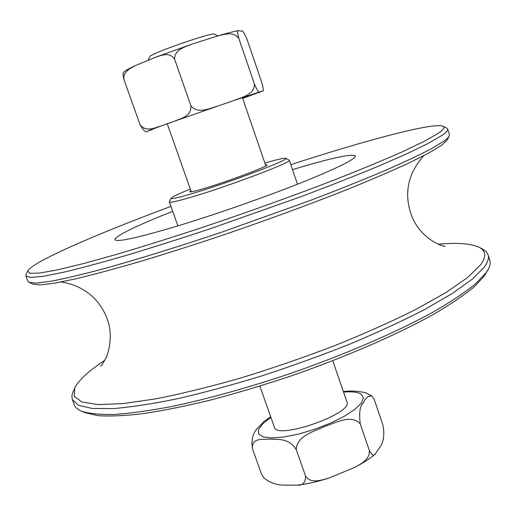 <?xml version="1.0" encoding="UTF-8"?>
<svg xmlns="http://www.w3.org/2000/svg" width="516" height="516" viewBox="0 0 516 516"><rect width="100%" height="100%" fill="white"/><g stroke="black" fill="none" stroke-linecap="round" stroke-linejoin="round"><path stroke-width="0.77" d="M264.901 163.127C277.195 159.47 284.097 157.87 285.593 158.328C292.172 158.889 223.467 184.741 188.424 194.693C176.595 198.086 170.828 199.253 171.112 198.189C171.996 196.906 178.401 193.874 190.307 189.101M169.416 201.737L169.377 201.969C169.835 202.794 175.866 201.562 187.469 198.26C223.157 188.237 293.636 161.76 289.295 160.212L289.121 160.05M265.476 164.804L266.991 164.868C269.507 165.881 224.795 182.619 201.762 189.198C194.081 191.417 190.075 192.275 189.753 191.765L190.901 190.772M81.96 411.387L85.082 412.677L97.976 415.664C109.689 416.457 124.646 415.806 142.848 413.69C162.772 410.691 185.121 406.202 209.889 400.229C235.677 393.444 262.302 385.497 289.76 376.396C344.649 357.446 396.507 334.91 433.066 314.586C450.042 304.659 463.62 295.533 473.798 287.206L484.227 276.176L487.884 270.029M73.253 391.257L71.866 395.869L72.311 399.539L78.535 405.318L92.261 408.459L113.662 408.556C131.638 407.047 153.046 403.738 177.885 398.642C204.355 392.528 232.548 384.872 262.47 375.687C292.714 365.78 322.248 355.079 351.073 343.592C378.757 331.93 403.544 320.423 425.436 309.078L452.887 293.107L472.611 278.924L484.382 267.004C487.93 262.096 489.162 258.006 488.078 254.749L486.156 251.602L482.202 248.847M438.245 244.216C457.569 242.488 471.211 243.52 479.177 247.319C486.027 250.77 486.491 256.613 480.577 264.856L467.735 277.447L445.947 292.553L415.554 309.587C391.354 321.655 364.186 333.768 334.071 345.92C302.937 357.769 271.603 368.527 240.063 378.209C209.303 386.961 181.135 393.863 155.555 398.913L122.705 403.647L97.976 404.583L81.87 402.003L74.278 396.353L74.672 388.18C78.316 380.692 87.559 371.946 102.4 361.942L104.825 360.323M488.078 254.749L489.813 260.135C490.664 262.734 490.129 265.83 488.213 269.436L486.195 272.635L475.668 283.723C465.374 292.108 451.616 301.318 434.395 311.354C397.307 331.911 344.598 354.769 288.812 374.029C246.97 388.051 206.316 399.268 171.286 406.602C149.13 410.762 129.968 413.393 113.804 414.483C99.575 414.716 88.752 413.6 81.328 411.129C77.587 409.491 75.246 407.395 74.304 404.834L72.311 399.539M26.077 274.467L25.877 275.892L30.573 277.453L42.899 276.344L63.113 272.345C80.419 268.23 101.349 262.618 125.904 255.504C152.207 247.59 180.458 238.631 210.657 228.614L301.015 196.648C329.55 185.889 355.279 175.769 378.215 166.281L407.279 153.575L428.628 143.196L441.973 135.398C446.224 132.438 448.127 130.309 447.669 129.006L446.63 128.013M290.811 164.649C365.451 140.371 434.117 121.95 443.18 126.31C445.218 127.355 443.547 129.716 438.161 133.392L424.416 141.255L402.37 151.794C383.678 160.07 361.355 169.325 335.406 179.568C293.346 195.796 248.706 211.85 201.485 227.73C171.241 237.676 143.255 246.467 117.519 254.117L83.915 263.463L57.779 269.791L39.745 273.041L29.857 273.351L27.722 270.99C32.115 261.941 97.376 233.722 170.951 206.387M447.669 129.006L449.449 134.553L449.268 135.972C448.662 137.301 446.856 139.043 443.844 141.203L431.06 148.918C418.869 155.271 402.88 162.766 383.078 171.402C361.264 180.587 336.703 190.398 309.4 200.821L222.074 232.032C177.678 246.964 136.282 259.761 102.645 269.049C81.792 274.564 64.629 278.614 51.161 281.194L36.391 283.078L28.954 282.342L27.922 281.343L25.877 275.892M292.507 169.641C330.685 158.083 351.641 153.51 355.389 155.909C355.621 159.083 337.89 167.9 302.195 182.361C267.269 196.299 219.216 213.192 181.4 224.802C139.017 237.579 116.848 242.526 114.913 239.65C116.352 235.444 135.624 226.014 172.718 211.354M29.18 282.452L32.818 284.123L40.28 284.903L54.954 283.11L76.923 278.575C95.06 274.19 116.384 268.423 140.887 261.283C166.874 253.433 194.409 244.642 223.48 234.922C268.32 219.584 309.91 204.304 348.255 189.082C371.92 179.452 392.231 170.719 409.201 162.882L429.273 152.775L441.928 145.054L447.346 139.772L449.152 136.205M152.039 129.716L147.989 130.948C146.396 133.341 143.693 131.096 139.881 124.227C145.609 132.786 154.652 127.742 161.069 126.001L174.711 121.137C180.852 118.37 191.688 116.435 190.849 105.67C197.454 114.404 209.412 108.379 217.43 106.193L234.38 100.356C241.991 97.176 254.672 94.66 254.401 84.005C257.581 91.235 259.464 93.815 260.038 91.751L262.45 91.08C263.734 91.816 263.521 88.991 261.805 82.612L247.229 39.829C244.158 32.663 242.243 29.773 241.482 31.16L238.328 30.657C237.025 29.754 237.212 32.411 238.895 38.616C233.638 30.812 223.68 34.578 216.41 36.339L192.326 44.028C185.173 46.879 174.105 49.639 174.66 59.372C169.583 51.368 161.315 55.476 155.413 57.321L135.327 65.616L129.49 68.841L126.53 71.376L124.833 73.653L123.801 76.484L124.059 79.793C122.795 74.91 122.776 72.311 123.988 72.008L124.169 71.853M247.183 96.75L242.655 98.369M124.059 79.793L139.881 124.227M174.66 59.372L190.849 105.67M238.895 38.616L254.401 84.005M343.353 391.547C350.164 390.618 357.536 390.993 365.47 392.663L372.004 396.107M263.702 477.732L261.483 474.081L263.708 477.719C275.383 487.459 286.193 484.659 296.971 485.175C302.769 485.64 305.633 482.615 305.569 476.113C310.503 483.892 321.191 480.299 328.847 478.055L354.26 467.612C360.942 463.994 370.398 459.098 369.282 450.281C371.784 455.093 373.823 456.299 375.416 453.887C379.067 447.108 386.142 443.708 382.982 425.178L374.493 400.229L372.004 396.114C368.437 395.52 365.573 397.784 363.406 402.906C359.891 405.802 358.852 412.845 360.284 424.017C351.577 413.845 335.935 422.778 324.822 426.397C314.238 431.447 296.726 435.71 296.281 449.681C288.683 437.536 277.872 439.851 270.268 439.052C263.089 439.677 251.369 437.336 252.479 448.823C249.976 430.499 259.38 427.77 263.708 421.624L264.031 421.378M261.483 474.081L252.479 448.823M305.569 476.113L296.281 449.681M214.482 34.198L214.456 34.185C212.811 31.792 149.55 53.819 149.75 56.715L149.73 56.747M332.768 360.742L346.92 401.925C353.473 413.561 276.447 440.38 274.357 427.196L259.864 386.129M369.282 450.281L360.284 424.017M260.038 91.751L234.38 100.356M217.43 106.193L174.711 121.137M161.069 126.001L147.989 130.948M245.906 97.208L261.973 91.248M151.614 129.851L151.962 129.742M270.9 417.399L262.85 423.694L258.58 429.357L258.58 433.892L263.037 436.871L271.726 437.961L284 436.994L298.816 434.014L314.792 429.254L330.401 423.165L344.146 416.348L354.763 409.446L361.355 403.099L363.483 397.855L361.135 394.121C357.775 392.089 351.912 391.418 343.546 392.102M171.112 198.189L169.39 201.782M285.593 158.328L289.166 160.07M169.377 201.969L177.885 225.879M289.295 160.212L297.474 184.231M74.672 388.18L73.033 391.734M479.177 247.319L482.673 249.08M27.722 270.99L25.981 274.667M443.18 126.31L446.83 128.116M444.095 246.138L445.05 246.28C445.063 246.861 423.894 241.907 412.736 218.571C404.067 197.505 405.776 175.885 423.778 155.697M61.178 281.968C88.539 286.296 102.942 304.446 108.437 322.635C111.333 332.117 110.817 346.41 106.406 357.046C103.065 363.29 101.188 366.334 100.775 366.167L101.413 365.489M246.642 96.95L262.218 91.177M238.295 30.663C233.496 31.541 226.55 33.334 217.455 36.03M191.301 44.382L156.213 57.018M134.56 65.971C128.207 68.976 124.685 70.989 123.995 72.014M270.687 416.799L263.715 421.624M375.171 454.093C369.675 458.821 362.703 463.329 354.26 467.612M328.847 478.055C317.791 481.647 307.381 483.995 297.622 485.105M149.75 56.715L148.04 60.327M214.456 34.185L217.926 35.894M265.837 165.862L242.397 97.621M191.268 191.829L167.255 123.795"/></g></svg>
